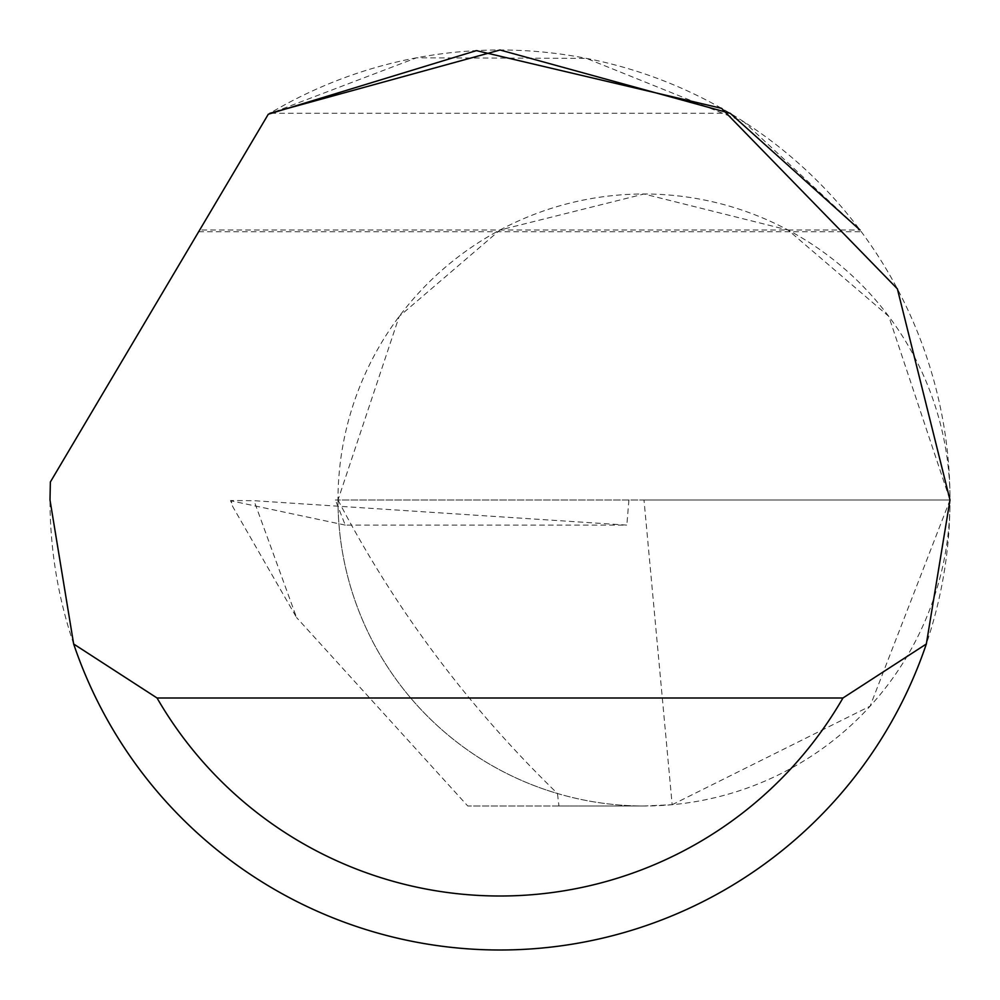 <?xml version="1.0" encoding="UTF-8"?>
<svg xmlns="http://www.w3.org/2000/svg" width="1000" height="1000" viewBox="0 0 1000 1000"><rect width="100%" height="100%" fill="white"/><g stroke="black" fill="none" stroke-linecap="round" stroke-linejoin="round"><path stroke-width="0.75" stroke-dasharray="5 3.75" d="M199.688 230L268.288 114.237L199.688 230L860 230L743.988 121.888L586.4 58.375L416.488 57.812L268.288 114.237A450 450 0 0 1 950 500L888.8 316.4L788 230L644 194L500 230L399.2 316.4L338 500L335.375 500L345.262 525.1L626.825 525.1L254.013 500.7L230.525 500.538L232.725 506.6L296.55 617.525L254.013 500.7M335.375 500L644 500L672.175 804.7L644 806L558.95 806L557.45 793.5A306 306 0 0 1 338 500L950 500A306 306 0 0 0 644 194A306 306 0 0 0 338 500A306 306 0 0 0 644 806A306 306 0 0 0 950 500A450 450 0 0 1 500 950A450 450 0 0 1 50.362 482L268.288 114.237L269.875 113.287L730.125 113.287M338 500C394.725 608.675 467.875 706.513 557.45 793.5A306 306 0 0 0 644 806L467.762 806L296.55 617.525M628.913 500L626.825 525.1M345.262 525.1L231.175 500.863L232.738 506.637M672.175 804.7L870.113 706.175L950 500L644 500M558.95 806L467.762 806M198.663 231.725L861.275 231.725"/><path stroke-width="1.5" d="M268.288 114.237L476.4 50.625L721.612 108.35L897.375 288.837L950 500L926.338 644A450 450 0 0 1 73.662 644L50 500L50.362 482L268.288 114.237M269.875 113.287L500 50L730.125 113.287M730.425 113.475L860 230M73.662 644L157.05 698L842.95 698L926.338 644M157.05 698A396 396 0 0 0 842.95 698"/></g></svg>
